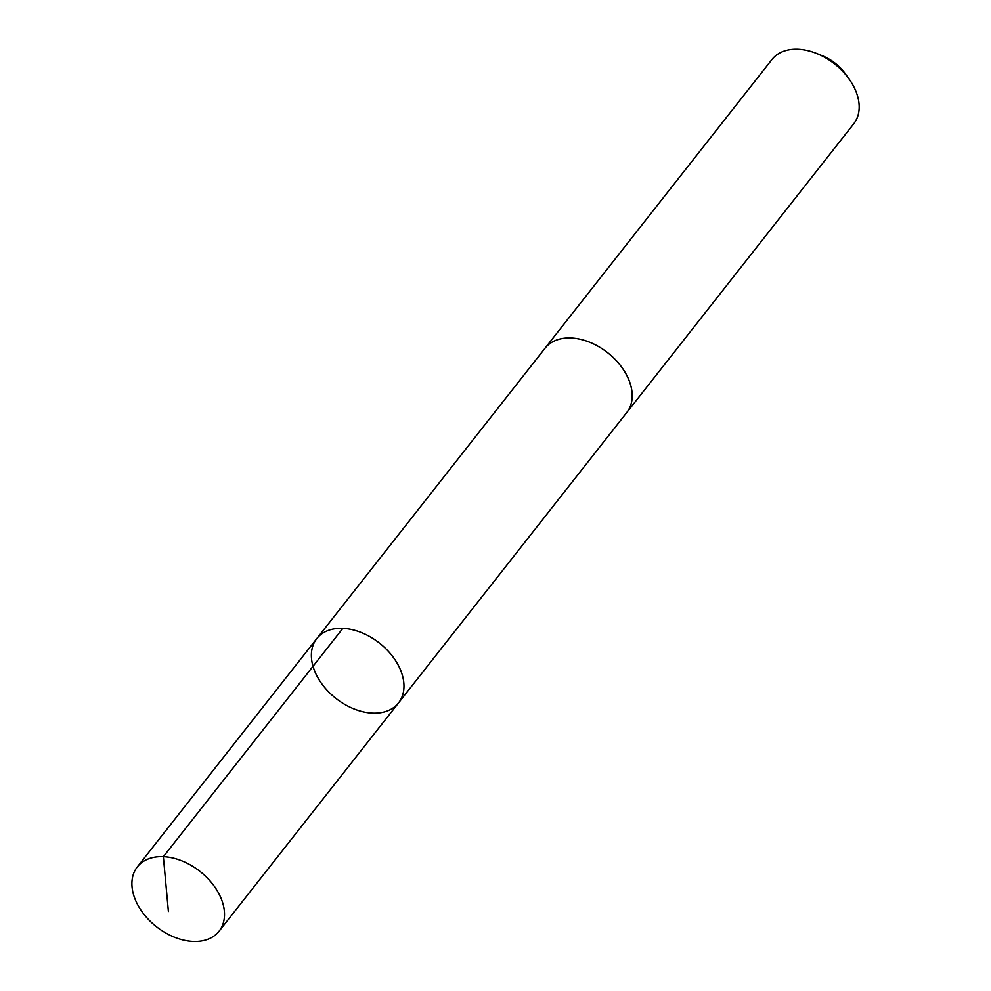 <?xml version="1.0" encoding="UTF-8"?>
<svg xmlns="http://www.w3.org/2000/svg" width="991" height="991" viewBox="0 0 991 991"><rect width="100%" height="100%" fill="white"/><g stroke="black" fill="none" stroke-linecap="round" stroke-linejoin="round"><path stroke-width="1.49" d="M316.786 638.6L545.025 348.237A51.99 35.193 38.2 0 1 604.151 350.12A51.99 35.193 38.2 0 1 626.783 412.504L398.555 702.879A52.003 35.205 -141.8 0 0 375.923 640.471A52.003 35.205 -141.8 0 0 316.786 638.6A52.003 35.205 -141.8 0 0 335.924 698.407A52.003 35.205 -141.8 0 0 398.555 702.879A52.003 35.205 -141.8 0 0 375.923 640.471A52.003 35.205 -141.8 0 0 316.786 638.6L137.315 866.914A52.003 35.205 38.2 0 1 196.466 868.785A52.003 35.205 38.2 0 1 219.098 931.193A52.003 35.205 38.2 0 1 159.947 929.323A52.003 35.205 38.2 0 1 137.315 866.914M544.555 348.844A52.003 35.205 38.2 0 1 545.013 348.237A52.003 35.205 38.2 0 1 607.656 352.697A52.003 35.205 38.2 0 1 626.795 412.516A52.003 35.205 38.2 0 1 626.312 413.111M545.013 348.237L771.977 59.485A52.003 35.205 38.2 0 1 816.807 53.539A52.003 35.205 38.2 0 1 848.94 78.797A52.003 35.205 38.2 0 1 853.759 123.764L626.795 412.516M816.807 53.539L822.493 55.843A36.989 25.035 38.2 0 1 845.36 73.817L848.94 78.797M342.836 628.368L163.366 856.682L168.408 911.522M398.555 702.879L219.098 931.193"/></g></svg>
